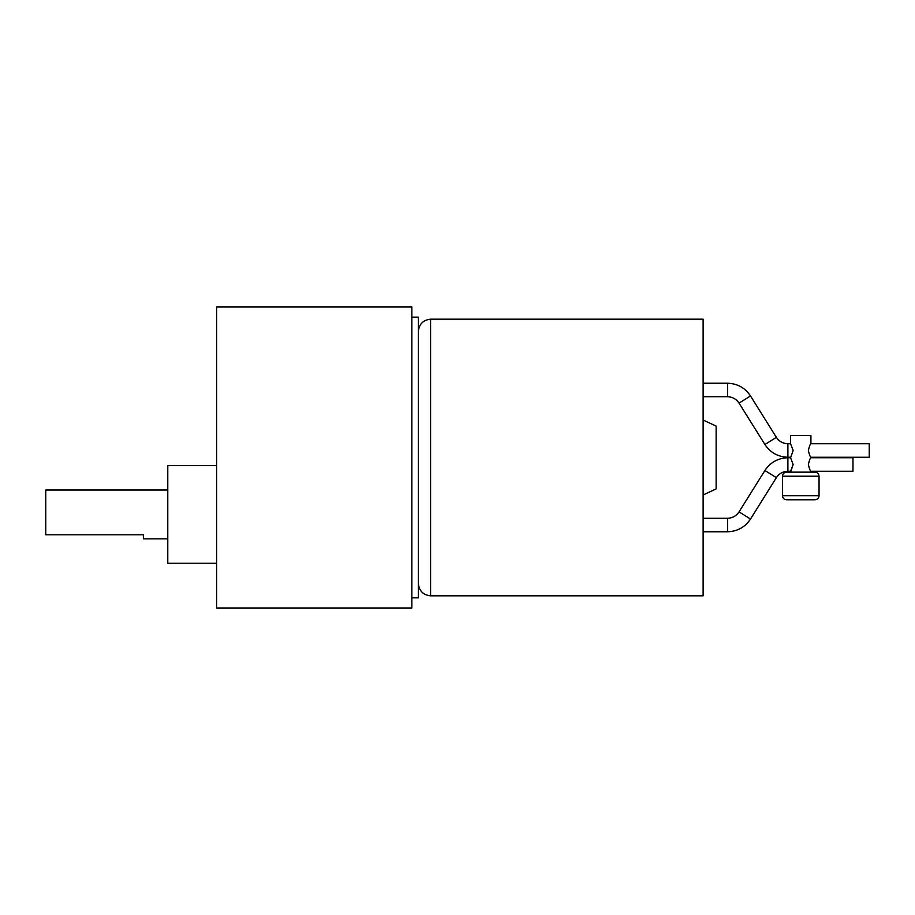 <?xml version="1.0" encoding="UTF-8"?>
<svg xmlns="http://www.w3.org/2000/svg" width="915" height="915" viewBox="0 0 915 915"><rect width="100%" height="100%" fill="white"/><g stroke="black" fill="none" stroke-linecap="round" stroke-linejoin="round"><path stroke-width="1.37" d="M810.919 471.259L810.919 472.14L810.919 471.259L852.974 471.259L810.919 471.259C810.152 470.848 809.295 468.594 808.357 464.511C809.295 468.594 810.152 470.848 810.919 471.259M793.145 464.511L790.583 472.14L790.583 471.259L787.895 471.259C782.966 471.419 779.123 473.547 776.366 477.641L750.506 519.045C745.016 527.212 737.364 531.455 727.528 531.775L703.12 531.775L727.528 531.775L727.528 518.279C732.457 518.119 736.301 515.98 739.045 511.885L764.917 470.493C770.396 462.315 778.059 458.072 787.895 457.752L790.583 457.752L793.145 450.489L790.583 443.741L790.583 435.529L790.583 443.741L787.895 443.741C782.966 443.581 779.123 441.453 776.366 437.359L764.917 444.507C770.396 452.685 778.059 456.928 787.895 457.248L787.895 443.741L787.895 457.248L790.583 457.248L787.895 457.248C778.059 456.928 770.396 452.685 764.917 444.507L776.366 437.359L750.506 395.955C745.016 387.788 737.364 383.545 727.528 383.225L727.528 396.721C732.457 396.881 736.301 399.02 739.045 403.115L750.506 395.955L739.045 403.115L764.917 444.507L739.045 403.115C736.301 399.02 732.457 396.881 727.528 396.721L727.528 383.225L703.12 383.225L727.528 383.225C737.364 383.545 745.016 387.788 750.506 395.955L776.366 437.359C779.123 441.453 782.966 443.581 787.895 443.741L790.583 443.741L793.145 450.489L790.583 457.752L787.895 457.752L787.895 471.259L790.583 471.259L793.145 464.511L790.583 457.752M808.357 450.489C809.295 446.406 810.152 444.152 810.919 443.741L869.25 443.741L869.25 457.248L810.919 457.248L869.25 457.248L869.25 443.741L810.919 443.741L810.919 435.529L810.919 443.741C810.152 444.152 809.295 446.406 808.357 450.489C809.295 454.583 810.152 456.837 810.919 457.248L852.974 457.752L810.919 457.752C810.152 458.163 809.295 460.417 808.357 464.511M786.511 472.14C784.063 472.403 782.702 473.764 782.439 476.212L819.051 476.212C818.799 473.764 817.438 472.403 814.99 472.14L786.511 472.14L814.99 472.14C817.438 472.403 818.799 473.764 819.051 476.212L819.051 495.736L782.439 495.736L782.439 476.212L782.439 495.736C782.702 498.195 784.063 499.544 786.511 499.807L814.99 499.807C817.438 499.544 818.799 498.195 819.051 495.736C818.799 498.195 817.438 499.544 814.99 499.807L786.511 499.807C784.063 499.544 782.702 498.195 782.439 495.736L819.051 495.736L819.051 476.212L782.439 476.212C782.702 473.764 784.063 472.403 786.511 472.14M703.12 396.721L727.528 396.721L703.12 396.721M703.12 518.279L727.528 518.279L703.12 518.279M167.788 563.263L216.603 563.263L167.788 563.263L167.788 514.447L167.788 563.263M216.603 465.632L167.788 465.632L167.788 514.447L167.788 465.632L216.603 465.632M167.788 538.855L143.381 538.855L143.381 534.795L143.381 538.855L167.788 538.855M45.75 490.04L167.788 490.04L45.75 490.04L45.75 507.402L45.75 490.04M411.864 306.994L216.603 306.994L216.603 608.006L411.864 608.006L411.864 306.994L411.864 608.006L216.603 608.006L216.603 306.994L411.864 306.994M411.864 317.162L418.372 317.162L418.372 597.838L411.864 597.838L418.372 597.838L418.372 317.162L411.864 317.162M418.372 583.61C419.139 590.964 423.21 595.036 430.576 595.814L430.576 319.186C423.21 319.964 419.139 324.036 418.372 331.39C419.139 324.036 423.21 319.964 430.576 319.186L430.576 595.814L703.12 595.814L703.12 319.186L430.576 319.186L703.12 319.186L703.12 595.814L430.576 595.814C423.21 595.036 419.139 590.964 418.372 583.61M703.12 494.981L716.136 488.907L716.136 426.093L703.12 420.019L716.136 426.093L716.136 488.907L703.12 494.981M45.75 534.795L143.381 534.795L45.75 534.795L45.75 507.402L45.75 534.795M852.974 471.259L852.974 457.752L852.974 471.259M764.917 470.493L739.045 511.885L750.506 519.045L776.366 477.641L764.917 470.493L776.366 477.641C779.123 473.547 782.966 471.419 787.895 471.259L787.895 457.752C778.059 458.072 770.396 462.315 764.917 470.493M727.528 531.775C737.364 531.455 745.016 527.212 750.506 519.045L739.045 511.885C736.301 515.98 732.457 518.119 727.528 518.279L727.528 531.775M810.919 435.529L790.583 435.529L810.919 435.529"/></g></svg>
